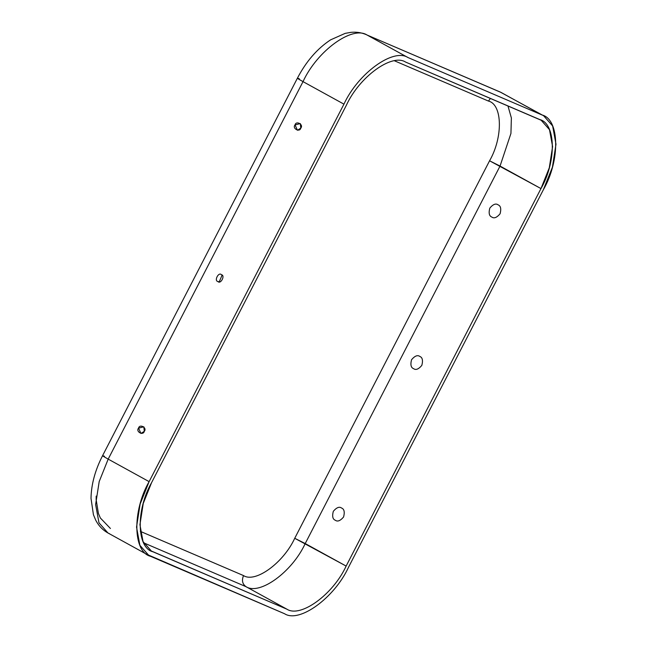<?xml version="1.0" encoding="UTF-8"?>
<svg xmlns="http://www.w3.org/2000/svg" width="647" height="647" viewBox="0 0 647 647"><rect width="100%" height="100%" fill="white"/><g stroke="black" fill="none" stroke-linecap="round" stroke-linejoin="round"><path stroke-width="0.97" d="M295.04 124.928L297.458 130.273L300.798 128.098L300.321 123.585L295.04 124.928C296.108 120.318 303.904 124.612 300.798 128.098C299.731 132.708 291.926 128.421 295.04 124.928M138.547 428.136L140.965 433.482L144.297 431.306L143.828 426.794L138.547 428.136C139.615 423.526 147.411 427.813 144.297 431.306C143.23 435.916 135.433 431.622 138.547 428.136M217.91 281.526L219.212 281.874L222.075 275.193L221.428 274.708C218.637 271.611 213.866 280.863 217.91 281.526C213.866 280.863 218.637 271.611 221.428 274.708C225.471 275.371 220.7 284.623 217.91 281.526M498.093 204.848C495.837 203.166 493.079 204.258 489.803 208.116C488.525 213.073 489.189 216.049 491.801 217.044C494.049 218.726 496.815 217.635 500.091 213.777C501.368 208.819 500.705 205.843 498.093 204.848C500.705 205.843 501.368 208.819 500.091 213.777C496.815 217.635 494.049 218.726 491.801 217.044C489.189 216.049 488.525 213.073 489.803 208.116C493.079 204.258 495.837 203.166 498.093 204.848M413.554 368.644C415.803 370.327 418.569 369.243 421.836 365.377C423.122 360.419 422.451 357.443 419.846 356.457C417.59 354.774 414.832 355.858 411.557 359.724C410.279 364.682 410.942 367.65 413.554 368.644C410.942 367.65 410.279 364.682 411.557 359.724C414.832 355.858 417.59 354.774 419.846 356.457C422.451 357.443 423.122 360.419 421.836 365.377C418.569 369.243 415.803 370.327 413.554 368.644M335.308 520.245C337.556 521.935 340.322 520.843 343.589 516.977C344.867 512.02 344.204 509.052 341.6 508.057C339.343 506.375 336.586 507.466 333.31 511.324C332.032 516.282 332.695 519.258 335.308 520.245C332.695 519.258 332.032 516.282 333.31 511.324C336.586 507.466 339.343 506.375 341.6 508.057C344.204 509.052 344.867 512.02 343.589 516.977C340.322 520.843 337.556 521.935 335.308 520.245M140.302 531.349L243.531 575.587C255.355 583.303 283.507 562.785 294.733 538.288L489.569 160.796C503.123 137.293 502.509 104.45 488.445 101.069L394.573 60.842L488.445 101.069L490.442 98.425L488.445 101.069C502.509 104.45 503.123 137.293 489.569 160.796L294.733 538.288C283.507 562.785 255.355 583.303 243.531 575.587L140.302 531.349M407.942 57.518C393.166 47.878 357.969 73.515 343.945 104.151L149.109 481.635C132.158 511.017 132.934 552.069 150.508 556.291L284.591 613.752C299.367 623.393 334.564 597.755 348.587 567.12L543.423 189.628C560.375 160.254 559.598 119.202 542.024 114.98L407.942 57.518L542.024 114.98L501.101 92.464L367.019 35.003L407.942 57.518L367.019 35.003L500.22 92.036L543.65 115.773L552.635 125.947L555.991 144.224L552.409 167.201L543.423 189.628L348.587 567.12C334.564 597.755 299.367 623.393 284.591 613.752L147.338 554.552L150.508 556.291L148.883 555.498L139.898 545.316L136.541 527.046L140.124 504.07L149.109 481.635L108.186 459.119L99.201 481.554L95.619 504.531L98.975 522.8L107.96 532.982L98.975 522.8L95.619 504.531L99.201 481.554L108.186 459.119C102.428 455.909 101.199 454.962 104.49 456.297C101.199 454.962 102.428 455.909 108.186 459.119L149.109 481.635L343.945 104.151L303.022 81.635L108.186 459.119L303.022 81.635C297.264 78.416 296.035 77.47 299.326 78.805C296.035 77.47 297.264 78.416 303.022 81.635L343.945 104.151C357.969 73.515 393.166 47.878 407.942 57.518M151.56 482.686L346.396 105.202C359.368 76.864 391.928 53.151 405.596 62.072L539.679 119.525C555.935 123.431 556.646 161.41 540.973 188.584L346.137 566.068C333.165 594.407 300.604 618.12 286.936 609.199L152.854 551.745C136.598 547.839 135.886 509.86 151.56 482.686L143.254 503.439L139.938 524.693L143.044 541.596L151.349 551.009L286.936 609.199L246.014 586.683L143.642 542.817L246.014 586.683C242.407 584.079 241.574 580.383 243.531 575.587C241.574 580.383 242.407 584.079 246.014 586.683L286.936 609.199C300.604 618.12 333.165 594.407 346.137 566.068L305.214 543.553C292.242 571.883 259.682 595.604 246.014 586.683C259.682 595.604 292.242 571.883 305.214 543.553L294.733 538.288L346.137 566.068L540.973 188.584L500.05 166.061L305.214 543.553L500.05 166.061L489.569 160.796L540.973 188.584L549.279 167.832L552.595 146.578L549.489 129.675L541.183 120.261L405.596 62.072C391.928 53.151 359.368 76.864 346.396 105.202L151.56 482.686M507.968 105.938L511.373 117.964L510.936 133.444L500.05 166.061L510.936 133.444L511.373 117.964L507.968 105.938M543.65 115.773L500.22 92.036L367.019 35.003C352.243 25.362 317.046 51 303.022 81.635C317.046 51 352.243 25.362 367.019 35.003L366.145 34.574C361.333 32.568 356.271 31.824 350.965 32.35L345.183 33.369L330.585 39.855C317.208 48.671 306.152 61.441 297.418 78.166L299.326 78.805M109.586 533.775L107.96 532.982C102.63 529.974 98.546 525.679 95.691 520.107L93.427 514.705L91.009 498.327C91.267 484.425 95.125 470.199 102.582 455.658L104.49 456.297M110.427 528.494L100.382 518.021L98.409 513.443L96.144 499.589L96.185 496.12M148.883 555.498L107.96 532.982M297.418 78.166L102.582 455.658"/></g></svg>
